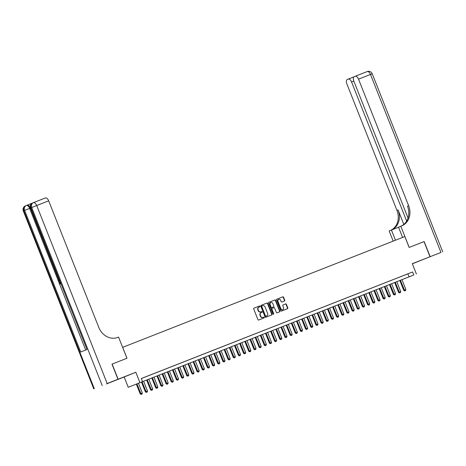 <?xml version="1.0" encoding="UTF-8"?>
<svg xmlns="http://www.w3.org/2000/svg" width="466" height="466" viewBox="0 0 466 466"><rect width="100%" height="100%" fill="white"/><g stroke="black" fill="none" stroke-linecap="round" stroke-linejoin="round"><path stroke-width="0.7" d="M259.9 306.313A0.449 0.379 68 0 0 259.376 306.04L253.987 308.154A0.641 0.548 68 0 0 253.72 308.946L257.954 319.641A0.641 0.548 68 0 0 258.694 320.037L264.082 317.923A0.449 0.379 68 0 0 263.756 317.09L263.057 317.363A2.045 1.742 68 0 1 260.68 316.099L260.331 315.208A2.045 1.742 68 0 1 261.187 312.674A2.045 1.742 68 0 1 261.199 312.669L261.898 312.395A0.449 0.379 68 0 0 261.566 311.562L260.867 311.836A2.045 1.742 68 0 1 258.49 310.572L258.141 309.68A2.045 1.742 68 0 1 258.997 307.146A2.045 1.742 68 0 0 258.997 307.146L259.708 306.867A0.449 0.379 68 0 0 259.9 306.313M259.434 306.978A0.449 0.379 68 0 0 259.061 306.162L253.935 308.177M263.814 318.028A0.449 0.379 68 0 0 263.441 317.218L263.057 317.363M261.624 312.5A0.449 0.379 68 0 0 261.251 311.69L260.867 311.836M419.913 260.744L412.73 263.61L419.913 260.744M121.48 377.938L114.298 380.804L121.48 377.938M284.487 301.019L284.487 301.019A0.641 0.548 68 0 0 284.755 300.226L283.567 297.226A0.641 0.548 68 0 0 282.827 296.83L276.839 299.178A0.641 0.548 68 0 0 276.571 299.976L280.806 310.671A0.641 0.548 68 0 0 281.546 311.067L287.534 308.713A0.641 0.548 68 0 0 287.802 307.921L286.369 304.298A0.641 0.548 68 0 0 285.623 303.902L283.066 304.904A0.641 0.548 68 0 0 282.792 305.702L283.503 307.496A1.713 1.456 68 0 1 280.788 308.562L278.004 301.519A1.713 1.456 68 0 1 280.718 300.453L281.179 301.63A0.641 0.548 68 0 0 281.924 302.026L284.487 301.019M413.796 274.998L128.237 387.275L413.796 274.998L412.596 271.969L141.297 378.514L142.491 381.538M33.401 202.652L45.342 197.963A3.909 2.039 68.6 0 1 45.353 197.957A3.909 2.039 68.6 0 1 48.674 200.829L36.709 205.529L107.18 383.512L117.98 379.272L111.986 364.138L126.997 358.243L122.686 347.345L404.843 236.542L409.154 247.44L424.013 241.604L430.002 256.743L412.305 263.692L416.383 273.985M112.143 364.08L118.137 379.213L106.464 383.932L124.166 376.982L128.237 387.275M124.166 376.982L135.833 372.264L118.137 379.213M135.833 372.264L139.911 382.551M267.793 303.418A0.641 0.548 68 0 0 267.053 303.022L261.065 305.376A0.641 0.548 68 0 0 260.791 306.168L265.026 316.863A0.641 0.548 68 0 0 265.771 317.259L271.754 314.911A0.641 0.548 68 0 0 272.028 314.113L267.793 303.418L267.478 303.547A0.641 0.548 68 0 0 266.733 303.15L261.012 305.399M268.952 302.277L274.94 299.929A0.641 0.548 68 0 1 275.68 300.32L279.915 311.02A0.641 0.548 68 0 1 279.641 311.812L277.084 312.82A0.641 0.548 68 0 1 276.338 312.424L274.62 308.084A0.641 0.548 68 0 0 273.88 307.688L272.179 308.358A0.641 0.548 68 0 0 271.911 309.15L273.693 313.665A0.449 0.379 68 0 1 272.989 313.944L268.678 303.069A0.641 0.548 68 0 1 268.946 302.277A0.641 0.548 68 0 0 268.946 302.277L268.952 302.277M412.352 263.814L430.002 256.743M144.437 377.309L141.303 378.538L144.437 377.309M149.603 375.276L145.712 376.813L149.603 375.276M154.77 373.249L150.879 374.786L154.77 373.249M159.937 371.216L156.046 372.753L159.937 371.216M165.104 369.188L161.213 370.726L165.104 369.188M170.271 367.161L166.385 368.693L170.271 367.161M175.437 365.128L171.552 366.666L175.437 365.128M180.61 363.101L176.719 364.639L180.61 363.101M185.777 361.068L181.886 362.606L185.777 361.068M190.944 359.041L187.052 360.579L190.944 359.041M196.11 357.014L192.219 358.546L196.11 357.014M201.277 354.981L197.392 356.519L201.277 354.981M206.444 352.954L202.559 354.492L206.444 352.954M211.616 350.927L207.725 352.459L211.616 350.927M216.783 348.894L212.892 350.432L216.783 348.894M221.95 346.867L218.059 348.405L221.95 346.867M227.117 344.834L223.226 346.372L227.117 344.834M232.284 342.807L228.392 344.345L232.284 342.807M237.45 340.78L233.565 342.312L237.45 340.78M242.617 338.747L238.732 340.285L242.617 338.747M247.79 336.72L243.899 338.258L247.79 336.72M252.956 334.687L249.065 336.225L252.956 334.687M258.123 332.66L254.232 334.198L258.123 332.66M263.29 330.633L259.399 332.165L263.29 330.633M268.457 328.6L264.572 330.138L268.457 328.6M273.624 326.573L269.738 328.111L273.624 326.573M278.796 324.546L274.905 326.078L278.796 324.546M283.963 322.513L280.072 324.051L283.963 322.513M289.13 320.486L285.239 322.023L289.13 320.486M294.296 318.453L290.405 319.991L294.296 318.453M299.463 316.426L295.578 317.963L299.463 316.426M304.63 314.399L300.745 315.931L304.63 314.399M309.797 312.366L305.912 313.903L309.797 312.366M314.969 310.339L311.078 311.876L314.969 310.339M320.136 308.306L316.245 309.843L320.136 308.306M325.303 306.279L321.412 307.816L325.303 306.279M330.47 304.251L326.579 305.783L330.47 304.251M335.637 302.218L331.751 303.756L335.637 302.218M340.803 300.191L336.918 301.729L340.803 300.191M345.976 298.164L342.085 299.696L345.976 298.164M351.143 296.131L347.252 297.669L351.143 296.131M356.309 294.104L352.418 295.642L356.309 294.104M361.476 292.071L357.585 293.609L361.476 292.071M366.643 290.044L362.758 291.582L366.643 290.044M371.81 288.017L367.924 289.549L371.81 288.017M376.982 285.984L373.091 287.522L376.982 285.984M382.149 283.957L378.258 285.495L382.149 283.957M387.316 281.924L383.425 283.462L387.316 281.924M392.483 279.897L388.592 281.435L392.483 279.897M397.649 277.87L393.758 279.402L397.649 277.87M402.816 275.837L398.931 277.375L402.816 275.837M141.315 378.561L412.596 271.969M404.098 275.348L407.983 273.81L404.098 275.348M407.867 273.886L409.066 276.915M258.98 307.152L258.694 307.269A2.045 1.742 68 0 0 258.682 307.275A2.045 1.742 68 0 0 257.826 309.808L258.141 309.68M260.552 311.964A2.045 1.742 68 0 1 258.176 310.7L257.826 309.808M261.17 312.68L260.884 312.797A2.045 1.742 68 0 0 260.867 312.803A2.045 1.742 68 0 0 260.011 315.336L260.331 315.208M262.742 317.492A2.045 1.742 68 0 1 260.366 316.228L260.011 315.336M271.492 315.01A0.641 0.548 68 0 0 271.713 314.241L267.478 303.547M261.636 306.115L261.95 305.987A0.449 0.379 68 0 0 261.764 306.541L265.48 315.931A0.449 0.379 68 0 0 265.999 316.21L266.733 315.919A2.045 1.742 68 0 0 266.75 315.913A2.045 1.742 68 0 0 267.606 313.379L265.067 306.96A2.045 1.742 68 0 0 262.69 305.696L261.636 306.115A0.449 0.379 68 0 0 261.449 306.669L261.764 306.541M266.75 315.913L266.435 316.041A2.045 1.742 68 0 0 266.447 316.035A2.045 1.742 68 0 1 266.418 316.047L265.684 316.338A0.449 0.379 68 0 1 265.166 316.059L261.449 306.669M268.899 302.3L274.94 299.929M279.379 311.917A0.641 0.548 68 0 0 279.6 311.148L275.365 300.448A0.641 0.548 68 0 0 274.625 300.052M271.859 308.486L271.864 308.486A0.641 0.548 68 0 0 271.591 309.278L273.379 313.793L273.693 313.665M273.332 314.241A0.449 0.379 68 0 0 273.379 313.793M272.837 303.582A1.713 1.456 68 0 0 270.129 304.648L271.107 307.129A0.641 0.548 68 0 0 271.853 307.525L273.548 306.855A0.641 0.548 68 0 0 273.822 306.063L272.837 303.582M270.688 302.603A1.713 1.456 68 0 0 269.808 304.776L270.129 304.648M273.233 306.983L273.239 306.983A0.641 0.548 68 0 0 273.245 306.983A0.641 0.548 68 0 1 273.233 306.983L271.538 307.653A0.641 0.548 68 0 1 270.793 307.257L269.808 304.776M278.563 299.481A1.713 1.456 68 0 0 277.689 301.648L278.004 301.519M282.623 309.669A1.713 1.456 68 0 1 280.474 308.69L277.689 301.648M287.266 308.818A0.641 0.548 68 0 0 287.487 308.049L286.054 304.426A0.641 0.548 68 0 0 285.309 304.03L283.013 304.933M284.219 301.123A0.641 0.548 68 0 0 284.441 300.354L283.252 297.355A0.641 0.548 68 0 0 282.512 296.959L276.787 299.201M136.311 384.048L140.202 393.881L142.322 393.042L138.431 383.215M141.14 394.417L142.008 394.079L141.14 394.417L140.202 393.881M136.882 383.827L141.233 394.382M142.322 393.042L142.008 394.079M32.323 203.094L27.063 205.226A3.909 2.039 68.6 0 1 27.069 205.221A3.909 2.039 68.6 0 1 30.389 208.092L29.614 208.401L85.692 350.03M33.325 202.681L32.591 202.978A3.909 3.332 68 0 0 32.562 202.99A3.909 3.909 0 0 0 30.395 208.052L60.434 283.975M59.415 281.412L59.106 280.619M58.221 278.388L57.318 276.117M57.033 275.394L56.101 273.035M55.419 271.317L30.389 208.092M111.986 364.138L126.95 358.261L118.556 337.075L117.682 337.419A16.281 13.881 -112 0 1 98.769 327.359L48.674 200.829M107.18 383.512L117.98 379.272M93.771 388.906L23.3 210.923L24.622 210.382L80.711 352.046L87.014 349.494L30.931 207.83L36.709 205.529A3.909 2.039 -111.4 0 0 33.389 202.658A3.909 2.039 -111.4 0 0 33.377 202.663A3.909 3.909 0 0 0 33.354 202.669A3.909 3.332 -112 0 1 33.377 202.663L45.353 197.957M60.335 284.015L59.438 281.406M59.007 280.66L58.215 278.185M57.347 276.122L57.05 275.365M56.147 273.093L55.419 271.247M424.013 241.609L409.206 247.423L400.818 226.231L401.698 225.888A16.281 13.881 68 0 0 401.808 225.841A16.281 13.881 68 0 0 408.624 205.681L358.529 79.15A3.909 2.039 -111.4 0 0 355.208 76.278A3.909 2.039 -111.4 0 0 355.197 76.284L367.161 71.583A3.909 2.039 68.6 0 1 367.167 71.583A3.909 2.039 68.6 0 1 370.487 74.449L358.529 79.15M402.595 237.427L398.529 227.158L400.818 226.231M393.176 241.126L389.151 230.95L398.558 227.227M408.041 218.024L353.81 81.055A3.909 2.039 -111.4 0 1 354.265 76.657L367.167 71.583A3.909 3.909 0 0 1 372.229 73.779L370.487 74.449L440.958 252.438L430.159 256.679L424.165 241.545M430.159 256.679L440.958 252.438M395.471 240.223L391.434 230.029M406.661 221.094L351.574 81.964A3.909 2.039 -111.4 0 0 348.253 79.092A3.909 2.039 -111.4 0 0 348.242 79.098L347.31 79.47A3.909 2.039 -111.4 0 0 346.855 83.868L396.956 210.399A16.281 13.881 68 0 1 390.595 230.367M391.667 229.936A16.281 13.881 68 0 0 398.086 209.939L403.824 224.42M401.063 226.132A16.281 13.881 68 0 0 407.488 206.135L408.624 205.681M141.478 382.021L145.375 391.848L147.489 391.015L143.598 381.188M146.307 392.389L147.174 392.046L146.307 392.389L145.375 391.848M142.048 381.794L146.4 392.349M147.489 391.015L147.174 392.046M146.644 379.988L150.541 389.821L152.656 388.982L148.765 379.155M151.473 390.362L152.347 390.019L151.473 390.362L150.541 389.821M147.215 379.767L151.572 390.322M152.656 388.982L152.347 390.019M151.817 377.961L155.708 387.794L157.823 386.955L153.937 377.128M156.64 388.329L157.514 387.986L156.64 388.329L155.708 387.794M152.382 377.734L156.739 388.295M157.823 386.955L157.514 387.986M156.984 375.934L160.875 385.761L162.995 384.922L159.104 375.101M161.813 386.302L162.681 385.959L161.813 386.302L160.875 385.761M157.555 375.707L161.906 386.262M162.995 384.922L162.681 385.959M162.151 373.901L166.042 383.734L168.162 382.895L164.271 373.068M166.979 384.269L167.847 383.932L166.979 384.269L166.042 383.734M162.721 373.68L167.073 384.234M168.162 382.895L167.847 383.932M167.317 371.874L171.208 381.706L173.329 380.868L169.438 371.041M172.146 382.242L173.014 381.899L172.146 382.242L171.208 381.706M167.888 371.647L172.239 382.207M173.329 380.868L173.014 381.899M172.484 369.841L176.375 379.673L178.495 378.835L174.604 369.008M177.313 380.215L178.181 379.872L177.313 380.215L176.375 379.673M173.055 369.62L177.406 380.174M178.495 378.835L178.181 379.872M177.651 367.814L181.548 377.646L183.662 376.808L179.771 366.981M182.48 378.182L183.354 377.839L182.48 378.182L181.548 377.646M178.222 367.592L182.579 378.147M183.662 376.808L183.354 377.839M182.823 365.787L186.715 375.613L188.829 374.775L184.944 364.954M187.647 376.155L188.52 375.812L187.647 376.155L186.715 375.613M183.388 365.56L187.746 376.114M188.829 374.775L188.52 375.812M187.99 363.754L191.881 373.586L194.002 372.748L190.111 362.921M192.819 374.128L193.687 373.784L192.819 374.128L191.881 373.586M188.561 363.532L192.912 374.087M194.002 372.748L193.687 373.784M193.157 361.727L197.048 371.559L199.168 370.72L195.277 360.894M197.986 372.095L198.854 371.752L197.986 372.095L197.048 371.559M193.728 361.5L198.079 372.06M199.168 370.72L198.854 371.752M198.324 359.694L202.215 369.526L204.335 368.688L200.444 358.861M203.153 370.068L204.021 369.724L203.153 370.068L202.215 369.526M198.895 359.472L203.246 370.027M204.335 368.688L204.021 369.724M203.491 357.667L207.382 367.499L209.502 366.66L205.611 356.834M208.319 368.035L209.187 367.697L208.319 368.035L207.382 367.499M204.061 357.445L208.413 368M209.502 366.66L209.187 367.697M208.657 355.64L212.554 365.466L214.669 364.633L210.778 354.807M213.486 366.008L214.36 365.664L213.486 366.008L212.554 365.466M209.228 355.412L213.579 365.967M214.669 364.633L214.36 365.664M213.824 353.607L217.721 363.439L219.835 362.6L215.944 352.774M218.653 363.981L219.527 363.637L218.653 363.981L217.721 363.439M214.395 353.385L218.752 363.94M219.835 362.6L219.527 363.637M218.997 351.58L222.888 361.412L225.002 360.573L221.117 350.747M223.826 361.948L224.694 361.604L223.826 361.948L222.888 361.412M219.562 351.352L223.919 361.913M225.002 360.573L224.694 361.604M224.163 349.547L228.055 359.379L230.175 358.54L226.284 348.719M228.992 359.921L229.86 359.577L228.992 359.921L228.055 359.379M224.734 349.325L229.086 359.88M230.175 358.54L229.86 359.577M229.33 347.52L233.221 357.352L235.342 356.513L231.451 346.687M234.159 357.888L235.027 357.55L234.159 357.888L233.221 357.352M229.901 347.298L234.252 357.853M235.342 356.513L235.027 357.55M234.497 345.492L238.388 355.325L240.508 354.486L236.617 344.659M239.326 355.861L240.194 355.517L239.326 355.861L238.388 355.325M235.068 345.265L239.419 355.826M240.508 354.486L240.194 355.517M239.664 343.459L243.555 353.292L245.675 352.453L241.784 342.627M244.493 353.834L245.361 353.49L244.493 353.834L243.555 353.292M240.235 343.238L244.586 353.793M245.675 352.453L245.361 353.49M244.831 341.432L248.728 351.265L250.842 350.426L246.951 340.599M249.66 351.801L250.533 351.457L249.66 351.801L248.728 351.265M245.401 341.211L249.759 351.766M250.842 350.426L250.533 351.457M250.003 339.405L253.894 349.232L256.009 348.393L252.123 338.572M254.826 349.774L255.7 349.43L254.826 349.774L253.894 349.232M250.568 339.178L254.925 349.733M256.009 348.393L255.7 349.43M255.17 337.372L259.061 347.205L261.181 346.366L257.29 336.539M259.999 347.747L260.867 347.403L259.999 347.747L259.061 347.205M255.741 337.151L260.092 347.706M261.181 346.366L260.867 347.403M260.337 335.345L264.228 345.178L266.348 344.339L262.457 334.512M265.166 345.714L266.034 345.37L265.166 345.714L264.228 345.178M260.908 335.118L265.259 345.679M266.348 344.339L266.034 345.37M265.504 333.312L269.395 343.145L271.515 342.306L267.624 332.479M270.332 343.687L271.2 343.343L270.332 343.687L269.395 343.145M266.074 333.091L270.426 343.646M271.515 342.306L271.2 343.343M270.67 331.285L274.561 341.118L276.682 340.279L272.791 330.452M275.499 341.654L276.367 341.316L275.499 341.654L274.561 341.118M271.241 331.064L275.592 341.619M276.682 340.279L276.367 341.316M275.837 329.258L279.734 339.085L281.848 338.246L277.957 328.425M280.666 339.627L281.54 339.283L280.666 339.627L279.734 339.085M276.408 329.031L280.759 339.586M281.848 338.246L281.54 339.283M281.004 327.225L284.901 337.058L287.015 336.219L283.124 326.392M285.833 337.6L286.707 337.256L285.833 337.6L284.901 337.058M281.575 327.004L285.932 337.559M287.015 336.219L286.707 337.256M286.176 325.198L290.068 335.031L292.182 334.192L288.297 324.365M291.005 335.567L291.873 335.223L291.005 335.567L290.068 335.031M286.747 324.971L291.099 335.532M292.182 334.192L291.873 335.223M291.343 323.165L295.234 332.998L297.355 332.159L293.464 322.338M296.172 333.54L297.04 333.196L296.172 333.54L295.234 332.998M291.914 322.944L296.265 333.499M297.355 332.159L297.04 333.196M296.51 321.138L300.401 330.971L302.521 330.132L298.63 320.305M301.339 331.507L302.207 331.169L301.339 331.507L300.401 330.971M297.081 320.917L301.432 331.472M302.521 330.132L302.207 331.169M301.677 319.111L305.568 328.944L307.688 328.105L303.797 318.278M306.506 329.479L307.374 329.136L306.506 329.479L305.568 328.944M302.248 318.884L306.599 329.439M307.688 328.105L307.374 329.136M306.844 317.078L310.74 326.911L312.855 326.072L308.964 316.245M311.672 327.452L312.54 327.109L311.672 327.452L310.74 326.911M307.414 316.857L311.766 327.412M312.855 326.072L312.54 327.109M312.01 315.051L315.907 324.884L318.022 324.045L314.131 314.218M316.839 325.419L317.713 325.076L316.839 325.419L315.907 324.884M312.581 314.83L316.938 325.385M318.022 324.045L317.713 325.076M317.183 313.024L321.074 322.851L323.188 322.012L319.303 312.191M322.006 323.392L322.88 323.049L322.006 323.392L321.074 322.851M317.748 312.797L322.105 323.352M323.188 322.012L322.88 323.049M322.35 310.991L326.241 320.824L328.361 319.985L324.47 310.158M327.179 321.365L328.047 321.022L327.179 321.365L326.241 320.824M322.921 310.77L327.272 321.324M328.361 319.985L328.047 321.022M327.516 308.964L331.408 318.796L333.528 317.958L329.637 308.131M332.345 319.332L333.213 318.989L332.345 319.332L331.408 318.796M328.087 308.737L332.439 319.297M333.528 317.958L333.213 318.989M332.683 306.931L336.574 316.763L338.695 315.925L334.804 306.098M337.512 317.305L338.38 316.962L337.512 317.305L336.574 316.763M333.254 306.71L337.605 317.264M338.695 315.925L338.38 316.962M337.85 304.904L341.741 314.736L343.861 313.898L339.97 304.071M342.679 315.272L343.547 314.934L342.679 315.272L341.741 314.736M338.421 304.682L342.772 315.237M343.861 313.898L343.547 314.934M343.017 302.877L346.914 312.703L349.028 311.865L345.137 302.044M347.846 313.245L348.719 312.902L347.846 313.245L346.914 312.703M343.588 302.65L347.939 313.204M349.028 311.865L348.719 312.902M348.189 300.844L352.08 310.676L354.195 309.838L350.31 300.011M353.012 311.218L353.886 310.874L353.012 311.218L352.08 310.676M348.754 300.622L353.112 311.177M354.195 309.838L353.886 310.874M353.356 298.817L357.247 308.649L359.368 307.81L355.476 297.984M358.185 309.185L359.053 308.842L358.185 309.185L357.247 308.649M353.927 298.59L358.278 309.15M359.368 307.81L359.053 308.842M358.523 296.784L362.414 306.616L364.534 305.778L360.643 295.957M363.352 307.158L364.22 306.814L363.352 307.158L362.414 306.616M359.094 296.562L363.445 307.117M364.534 305.778L364.22 306.814M363.69 294.757L367.581 304.589L369.701 303.75L365.81 293.924M368.519 305.125L369.387 304.787L368.519 305.125L367.581 304.589M364.261 294.535L368.612 305.09M369.701 303.75L369.387 304.787M368.856 292.73L372.748 302.556L374.868 301.723L370.977 291.897M373.685 303.098L374.553 302.754L373.685 303.098L372.748 302.556M369.427 292.502L373.779 303.057M374.868 301.723L374.553 302.754M374.023 290.697L377.92 300.529L380.035 299.69L376.144 289.864M378.852 301.071L379.72 300.727L378.852 301.071L377.92 300.529M374.594 290.475L378.945 301.03M380.035 299.69L379.72 300.727M379.19 288.67L383.087 298.502L385.201 297.663L381.31 287.837M384.019 299.038L384.893 298.694L384.019 299.038L383.087 298.502M379.761 288.442L384.118 299.003M385.201 297.663L384.893 298.694M384.363 286.642L388.254 296.469L390.368 295.63L386.483 285.809M389.186 297.011L390.059 296.667L389.186 297.011L388.254 296.469M384.928 286.415L389.285 296.97M390.368 295.63L390.059 296.667M389.529 284.61L393.421 294.442L395.541 293.603L391.65 283.777M394.358 294.984L395.226 294.64L394.358 294.984L393.421 294.442M390.1 284.388L394.452 294.943M395.541 293.603L395.226 294.64M394.696 282.582L398.587 292.415L400.708 291.576L396.816 281.749M399.525 292.951L400.393 292.607L399.525 292.951L398.587 292.415M395.267 282.355L399.618 292.916M400.708 291.576L400.393 292.607M399.863 280.549L403.754 290.382L405.874 289.543L401.983 279.716M404.692 290.924L405.56 290.58L404.692 290.924L403.754 290.382M400.434 280.328L404.785 290.883M405.874 289.543L405.56 290.58M259.061 306.162L259.376 306.04M263.441 317.218L263.756 317.09M261.251 311.69L261.566 311.562M258.176 310.7L258.49 310.572M260.366 316.228L260.68 316.099M271.713 314.241L272.028 314.113M266.733 303.15L267.053 303.022M265.166 316.059L265.48 315.931M265.684 316.338L265.999 316.21M266.418 316.047L266.733 315.919M275.365 300.448L275.68 300.32M279.6 311.148L279.915 311.02M271.591 309.278L271.911 309.15M270.793 307.257L271.107 307.129M271.538 307.653L271.853 307.525M280.474 308.69L280.788 308.562M285.309 304.03L285.623 303.902M286.054 304.426L286.369 304.298M287.487 308.049L287.802 307.921M282.512 296.959L282.827 296.83M283.252 297.355L283.567 297.226M284.441 300.354L284.755 300.226M102.188 385.498L31.717 207.51A3.909 3.332 -112 0 1 33.354 202.669L32.562 202.99A3.909 3.332 68 0 0 30.931 207.83L30.395 208.052M26.23 205.553L25.496 205.85A3.909 3.332 68 0 0 25.467 205.861A3.909 3.332 68 0 0 23.83 210.702L94.301 388.685M26.294 205.529A3.909 3.909 0 0 0 26.253 205.541A3.909 3.332 -112 0 0 24.622 210.382L29.614 208.401A3.909 2.039 -111.4 0 0 26.294 205.529L26.294 205.529A3.909 2.039 -111.4 0 0 26.282 205.529A3.909 3.332 -112 0 0 26.253 205.541L25.467 205.861A3.909 3.909 0 0 0 23.3 210.923M398.086 209.939L396.956 210.399M348.265 79.086L353.95 76.855L348.253 79.092M353.822 81.078L351.574 81.964M258.682 307.275L258.997 307.146M260.867 312.803L261.187 312.674M270.525 302.661L270.839 302.533M278.4 299.533L278.72 299.405M282.472 309.744L282.786 309.616M442.7 251.768L372.229 73.779"/></g></svg>
